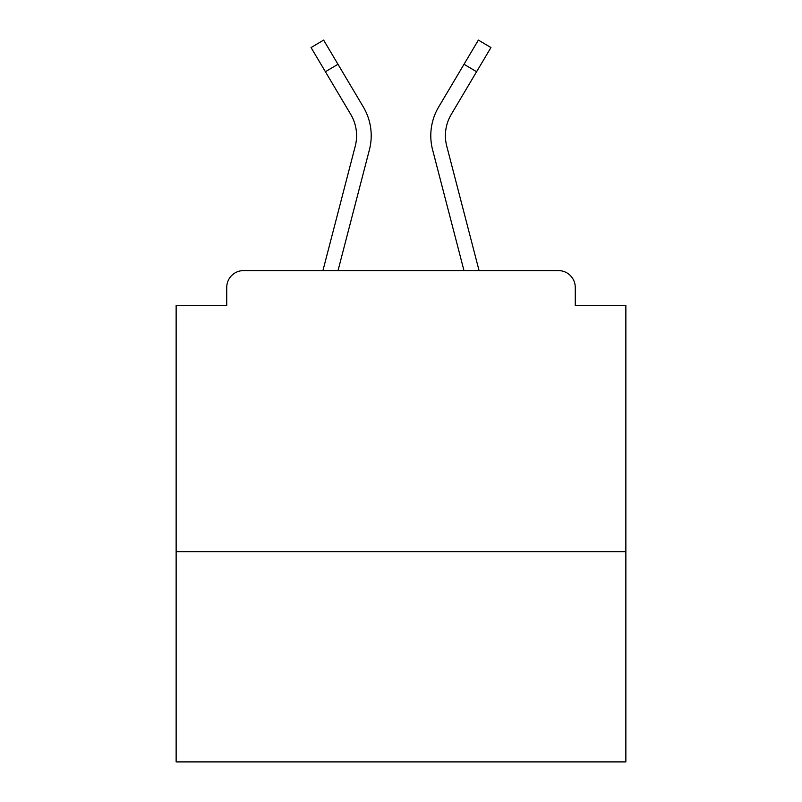 <?xml version="1.0" encoding="UTF-8"?>
<svg xmlns="http://www.w3.org/2000/svg" width="802" height="802" viewBox="0 0 802 802"><rect width="100%" height="100%" fill="white"/><g stroke="black" fill="none" stroke-linecap="round" stroke-linejoin="round"><path stroke-width="1.2" d="M625.861 551.656L625.861 305.432L575.265 305.432L575.265 287.447A16.862 16.862 0 0 0 558.403 270.585L243.597 270.585A16.862 16.862 0 0 0 226.735 287.447L226.735 305.432L176.139 305.432L176.139 761.9L625.861 761.9L625.861 551.656L176.139 551.656M226.735 287.447L226.735 305.432M558.403 270.585L488.699 270.585M313.301 270.585L243.597 270.585M575.265 305.432L575.265 287.447M322.925 270.585L355.256 146.124A41.604 41.604 0 0 0 350.755 114.425L311.056 47.559L323.627 40.1L363.326 106.967A56.21 56.21 0 0 1 369.401 149.804L338.023 270.585M363.326 106.967L337.973 64.27L363.326 106.967L337.973 64.27L363.326 106.967L337.973 64.27L363.326 106.967L337.973 64.27L363.326 106.967L337.973 64.27L363.326 106.967L337.973 64.27L363.326 106.967L337.973 64.27L363.326 106.967L337.973 64.27L363.326 106.967L337.973 64.27L363.326 106.967L337.973 64.27L363.326 106.967L337.973 64.27L363.326 106.967L337.973 64.27L363.326 106.967L337.973 64.27L363.326 106.967L337.973 64.27L363.326 106.967L337.973 64.27L363.326 106.967L337.973 64.27L363.326 106.967L337.973 64.27L363.326 106.967L337.973 64.27L363.326 106.967L337.973 64.27L363.326 106.967L337.973 64.27L363.326 106.967L337.973 64.27L363.326 106.967L337.973 64.27L363.326 106.967L337.973 64.27L363.326 106.967L337.973 64.27L363.326 106.967L337.973 64.27L363.326 106.967L337.973 64.27L363.326 106.967L337.973 64.27L363.326 106.967L337.973 64.27L325.411 71.729M452.107 224.881L432.599 149.804A56.21 56.21 0 0 1 438.674 106.967L478.373 40.1L490.944 47.559L476.588 71.729L464.027 64.27L443.937 98.105M369.401 149.804L349.893 224.881M351.226 115.237L350.755 114.425M479.075 270.585L446.744 146.124A41.604 41.604 0 0 1 451.245 114.425L476.588 71.729M432.599 149.804L463.977 270.585"/></g></svg>
